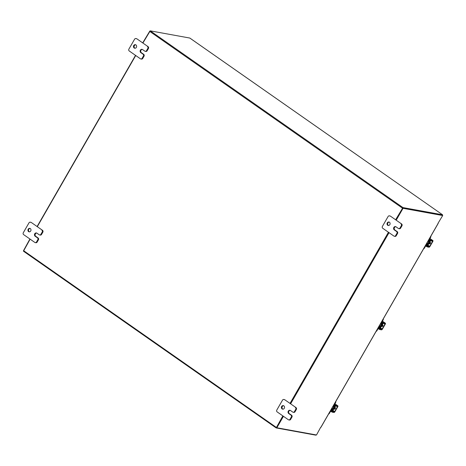 <?xml version="1.0" encoding="UTF-8"?>
<svg xmlns="http://www.w3.org/2000/svg" width="466" height="466" viewBox="0 0 466 466"><rect width="100%" height="100%" fill="white"/><g stroke="black" fill="none" stroke-linecap="round" stroke-linejoin="round"><path stroke-width="0.7" d="M29.451 231.882A1.794 1.579 100.3 0 1 30.08 228.427M30.331 228.567A1.794 1.579 100.3 0 1 28.572 231.625A1.794 1.579 100.3 0 1 30.331 228.567M36.686 233.041A1.794 1.579 -79.7 0 0 35.8 236.355L38.101 237.963A1.363 1.2 100.3 0 1 38.433 239.827L37.134 242.093A1.363 1.2 100.3 0 1 35.888 242.734L35.259 242.617A1.363 1.2 -79.7 0 0 36.505 241.982L37.134 242.093M38.433 239.827L37.804 239.716L36.505 241.982M35.259 242.617A1.363 1.2 -79.7 0 1 34.834 242.442L23.632 234.608A1.363 1.2 -79.7 0 1 23.3 232.744L29.003 222.83A1.363 1.2 -79.7 0 1 30.249 222.189L30.878 222.305A1.363 1.2 100.3 0 1 31.304 222.48L42.499 230.315A1.363 1.2 100.3 0 1 42.837 232.179L41.532 234.445A1.363 1.2 100.3 0 1 40.286 235.08L39.657 234.969A1.363 1.2 -79.7 0 0 40.903 234.328L41.532 234.445M42.837 232.179L42.208 232.062L40.903 234.328M31.304 222.48L42.499 230.315M42.208 232.062A1.363 1.2 -79.7 0 0 41.87 230.198M30.674 222.369A1.363 1.2 -79.7 0 0 30.249 222.189M37.804 239.716A1.363 1.2 -79.7 0 0 37.472 237.852L38.101 237.963M39.657 234.969A1.363 1.2 -79.7 0 1 39.231 234.788L36.936 233.181A1.794 1.579 -79.7 0 0 35.171 236.245L37.472 237.852M282.967 409.171A1.794 1.579 100.3 0 1 283.596 405.717M283.846 405.857A1.794 1.579 100.3 0 1 282.087 408.921A1.794 1.579 100.3 0 1 283.846 405.857M290.196 410.336A1.794 1.579 -79.7 0 0 289.316 413.651L291.611 415.258A1.363 1.2 100.3 0 1 291.949 417.122L290.644 419.388A1.363 1.2 100.3 0 1 289.398 420.023L288.769 419.913A1.363 1.2 -79.7 0 0 290.015 419.272L290.644 419.388M291.949 417.122L291.32 417.006L290.015 419.272M288.769 419.913A1.363 1.2 -79.7 0 1 288.343 419.732L277.148 411.903A1.363 1.2 -79.7 0 1 276.81 410.039L282.512 400.119A1.363 1.2 -79.7 0 1 283.765 399.484L284.394 399.595A1.363 1.2 100.3 0 1 284.813 399.776L296.015 407.604A1.363 1.2 100.3 0 1 296.347 409.468L295.048 411.734A1.363 1.2 100.3 0 1 293.796 412.375L293.166 412.259A1.363 1.2 -79.7 0 0 294.419 411.618L295.048 411.734M296.347 409.468L295.718 409.358L294.419 411.618M284.813 399.776L296.015 407.604M295.718 409.358A1.363 1.2 -79.7 0 0 295.386 407.488M284.184 399.659A1.363 1.2 -79.7 0 0 283.765 399.484M291.32 417.006A1.363 1.2 -79.7 0 0 290.982 415.142L291.611 415.258M293.166 412.259A1.363 1.2 -79.7 0 1 292.741 412.084L290.446 410.476A1.794 1.579 -79.7 0 0 288.687 413.534L290.982 415.142M135.053 48.243A1.794 1.579 100.3 0 1 135.682 44.783M135.932 44.922A1.794 1.579 100.3 0 1 134.167 47.986A1.794 1.579 100.3 0 1 135.932 44.922M142.281 49.402A1.794 1.579 -79.7 0 0 141.402 52.716L143.697 54.324A1.363 1.2 100.3 0 1 144.035 56.188L142.73 58.454A1.363 1.2 100.3 0 1 141.483 59.095L140.854 58.978A1.363 1.2 -79.7 0 0 142.101 58.337L142.73 58.454M144.035 56.188L143.406 56.071L142.101 58.337M140.854 58.978A1.363 1.2 -79.7 0 1 140.429 58.798L129.233 50.969A1.363 1.2 -79.7 0 1 128.896 49.105L134.598 39.191A1.363 1.2 -79.7 0 1 135.851 38.55L136.48 38.661A1.363 1.2 100.3 0 1 136.899 38.841L148.101 46.67A1.363 1.2 100.3 0 1 148.433 48.534L147.134 50.8A1.363 1.2 100.3 0 1 145.881 51.441L145.252 51.324A1.363 1.2 -79.7 0 0 146.505 50.689L147.134 50.8M148.433 48.534L147.804 48.423L146.505 50.689M136.899 38.841L148.101 46.67M147.804 48.423A1.363 1.2 -79.7 0 0 147.472 46.559M136.27 38.725A1.363 1.2 -79.7 0 0 135.851 38.55M143.406 56.071A1.363 1.2 -79.7 0 0 143.068 54.207L143.697 54.324M145.252 51.324A1.363 1.2 -79.7 0 1 144.827 51.149L142.532 49.542A1.794 1.579 -79.7 0 0 140.773 52.6L143.068 54.207M388.562 225.532A1.794 1.579 100.3 0 1 389.192 222.078M389.442 222.218A1.794 1.579 100.3 0 1 387.683 225.276A1.794 1.579 100.3 0 1 389.442 222.218M395.791 226.692A1.794 1.579 -79.7 0 0 394.912 230.012L397.213 231.614A1.363 1.2 100.3 0 1 397.545 233.478L396.246 235.744A1.363 1.2 100.3 0 1 394.993 236.384L394.364 236.268A1.363 1.2 -79.7 0 0 395.617 235.633L396.246 235.744M397.545 233.478L396.916 233.367L395.617 235.633M394.364 236.268A1.363 1.2 -79.7 0 1 393.945 236.093L382.743 228.264A1.363 1.2 -79.7 0 1 382.411 226.394L388.114 216.48A1.363 1.2 -79.7 0 1 389.36 215.84L389.99 215.956A1.363 1.2 100.3 0 1 390.415 216.131L401.61 223.965A1.363 1.2 100.3 0 1 401.948 225.829L400.643 228.095A1.363 1.2 100.3 0 1 399.397 228.736L398.768 228.62A1.363 1.2 -79.7 0 0 400.014 227.979L400.643 228.095M401.948 225.829L401.319 225.713L400.014 227.979M390.415 216.131L401.61 223.965M401.319 225.713A1.363 1.2 -79.7 0 0 400.981 223.849M389.786 216.02A1.363 1.2 -79.7 0 0 389.36 215.84M396.916 233.367A1.363 1.2 -79.7 0 0 396.583 231.503L397.213 231.614M398.768 228.62A1.363 1.2 -79.7 0 1 398.343 228.439L396.042 226.831A1.794 1.579 -79.7 0 0 394.283 229.895L396.583 231.503M442.508 215.379L442.578 214.809L189.802 38.049L150.227 30.843L142.893 43.035M316.222 434.929L315.808 435.157L276.181 427.934L23.457 251.191L30.121 239.145M395.617 219.771L402.95 207.586L442.525 214.785M402.688 208.04L442.269 215.251M388.446 232.249L290.021 403.416M282.845 415.888L276.181 427.934M37.297 226.674L135.722 55.506M402.601 208.11L395.815 219.911L402.647 208.034L403.038 208.308L396.211 220.185M388.644 232.388L290.219 403.55L388.644 232.388M283.439 416.301L276.851 427.765L276.454 427.485L283.043 416.027L276.489 427.491M276.146 427.887L23.457 251.191M320.73 427.2L316.507 434.982L276.851 427.765M437.976 223.371L442.7 215.531L403.038 208.308M402.647 208.034L442.7 215.531M321.051 427.002L320.911 427.328M389.034 232.662L290.609 403.83M276.251 427.363L23.527 250.621L29.923 239.011M37.099 226.534L135.524 55.367M142.695 42.895L149.813 31.071M428.172 240.846A1.433 1.258 100.3 0 1 426.792 243.24M430.823 236.227A0.862 0.757 100.3 0 1 430.765 237.06L429.11 239.332A1.328 0.583 125 0 0 428.97 240.532A1.328 0.583 125 0 0 429.081 240.573L429.914 240.736L429.85 241.254L428.487 240.299M428.068 244.557L428.382 244.615L430.17 241.312L429.85 241.254L428.068 244.557L427.438 244.941L426.279 244.132M430.17 241.312A1.258 0.553 125 0 0 430.421 240.654M429.361 239.973L430.765 237.06M430.45 237.002A0.862 0.757 -79.7 0 0 430.561 236.687M428.283 244.598A1.258 0.553 125 0 1 427.101 245.524L426.314 245.378L425.697 245.873L424.357 248.203A0.862 0.757 100.3 0 1 423.705 248.617M426.116 244.423L427.438 244.941M426.652 244.796A1.328 0.583 125 0 0 425.376 245.821L424.043 248.145L424.357 248.203M430.246 241.371L429.932 241.312M429.419 243.8A1.794 1.579 -79.7 0 0 430.38 242.413M429.227 243.671L429.39 243.782A1.008 0.885 -79.7 0 0 429.547 243.869A1.794 1.579 -79.7 0 0 430.456 242.803M428.889 243.735A1.794 1.579 -79.7 0 0 429.92 241.941M428.819 243.852A1.794 1.579 -79.7 0 0 430.06 241.697M429.099 243.741A1.008 0.885 -79.7 0 0 430.089 242.023M426.658 245.809L427.741 246.351L427.404 246.928L426.326 246.392L426.658 245.809L425.825 245.227M427.404 246.928L428.976 247.219A1.043 0.46 125 0 0 429.972 246.415L432.792 241.522A1.043 0.46 125 0 0 432.902 240.578A1.043 0.46 125 0 0 432.815 240.543L431.242 240.258L430.904 240.84L432.512 241.138L432.471 241.464L429.658 246.357L427.741 246.351M430.904 240.84L428.941 239.681M429.827 240.299L430.165 239.722L429.501 239.256M430.165 239.722L431.242 240.258M426.326 246.392L425.668 245.931M380.652 323.486A1.433 1.258 100.3 0 1 379.277 325.88M383.308 318.866A0.862 0.757 100.3 0 1 383.244 319.699L381.59 321.965A1.328 0.583 125 0 0 381.45 323.171A1.328 0.583 125 0 0 381.561 323.212L382.394 323.375L382.33 323.893L380.967 322.938M380.547 327.196L380.862 327.254L382.65 323.952L382.33 323.893L380.547 327.196L379.918 327.581L378.759 326.771M382.65 323.952A1.258 0.553 125 0 0 382.901 323.288M381.84 322.612L383.244 319.699M382.93 319.641A0.862 0.757 -79.7 0 0 383.04 319.327M380.763 327.231A1.258 0.553 125 0 1 379.58 328.163L378.794 328.017L378.176 328.513L376.843 330.843A0.862 0.757 100.3 0 1 376.184 331.256M378.596 327.062L379.918 327.581M379.132 327.435A1.328 0.583 125 0 0 377.862 328.454L376.522 330.784L376.843 330.843M382.732 324.01L382.411 323.952M381.899 326.439A1.794 1.579 -79.7 0 0 382.86 325.052M382.009 326.497A1.794 1.579 -79.7 0 0 382.935 325.443M381.369 326.375A1.794 1.579 -79.7 0 0 382.4 324.581M381.299 326.491A1.794 1.579 -79.7 0 0 382.539 324.336M381.578 326.381A1.008 0.885 -79.7 0 0 382.569 324.662M379.143 328.448L380.221 328.984L379.883 329.567L378.806 329.031L379.143 328.448L378.305 327.866M379.883 329.567L381.456 329.852A1.043 0.46 125 0 0 382.452 329.054L385.271 324.161A1.043 0.46 125 0 0 385.382 323.218A1.043 0.46 125 0 0 385.295 323.183L383.722 322.897L383.39 323.48L384.963 323.765L384.951 324.103L382.137 328.996L380.221 328.984M383.39 323.48L381.421 322.321M381.712 326.311L381.87 326.421A1.008 0.885 -79.7 0 0 382.027 326.509M382.306 322.938L382.644 322.356L381.986 321.895M382.644 322.356L383.722 322.897M378.806 329.031L378.147 328.571M333.132 406.119A1.433 1.258 100.3 0 1 331.757 408.513M335.788 401.506A0.862 0.757 100.3 0 1 335.73 402.339L335.409 402.28L334.07 404.605A1.328 0.583 125 0 0 333.93 405.804A1.328 0.583 125 0 0 334.04 405.851L334.873 406.014L334.815 406.533L333.446 405.577M333.027 409.83L333.347 409.888L335.13 406.591L334.815 406.533L333.027 409.83L332.398 410.22L331.244 409.41M335.13 406.591A1.258 0.553 125 0 0 335.38 405.927M334.32 405.245L335.73 402.339M335.409 402.28A0.862 0.757 -79.7 0 0 335.526 401.966M333.242 409.87A1.258 0.553 125 0 1 332.066 410.802L331.279 410.657L330.662 411.152L329.322 413.476A0.862 0.757 100.3 0 1 328.664 413.895M331.076 409.701L332.398 410.22M331.611 410.074A1.328 0.583 125 0 0 330.342 411.094L329.002 413.418L329.322 413.476M335.211 406.643L334.891 406.591M334.378 409.078A1.794 1.579 -79.7 0 0 335.345 407.692M334.192 408.944L334.349 409.061A1.008 0.885 -79.7 0 0 334.506 409.142A1.794 1.579 -79.7 0 0 335.421 408.082M333.848 409.008A1.794 1.579 -79.7 0 0 334.879 407.22M333.784 409.131A1.794 1.579 -79.7 0 0 335.019 406.975M334.064 409.02A1.008 0.885 -79.7 0 0 335.048 407.301M331.623 411.088L332.701 411.624L332.369 412.206L331.285 411.67L331.623 411.088L330.79 410.505M332.369 412.206L333.941 412.492A1.043 0.46 125 0 0 334.938 411.694L337.751 406.795A1.043 0.46 125 0 0 337.862 405.857A1.043 0.46 125 0 0 337.774 405.822L336.202 405.537L335.87 406.113L337.442 406.404L337.431 406.736L334.617 411.635L332.701 411.624M335.87 406.113L333.901 404.96M334.792 405.577L335.124 404.995L334.466 404.535M335.124 404.995L336.202 405.537M331.285 411.67L330.627 411.21M35.8 236.355L35.171 236.245M289.316 413.651L288.687 413.534M141.402 52.716L140.773 52.6M394.912 230.012L394.283 229.895M402.95 207.586L150.227 30.843M402.35 208.069L149.627 31.327M320.998 427.089L438.122 223.406M427.147 243.322A1.433 1.258 -79.7 0 0 428.242 240.724M428.324 240.578A1.573 1.386 100.3 0 1 428.755 242.769A1.573 1.386 100.3 0 1 426.78 243.264M426.617 243.543L427.986 244.499M429.314 246.636L427.538 245.396M432.815 240.543L429.926 238.522M432.471 241.464L431.819 241.004M427.881 245.116L429.658 246.357M379.627 325.955A1.433 1.258 -79.7 0 0 380.722 323.363M380.804 323.218A1.573 1.386 100.3 0 1 381.24 325.402A1.573 1.386 100.3 0 1 379.26 325.903M379.097 326.183L380.466 327.138M381.794 329.276L380.023 328.035M385.295 323.183L382.405 321.161M384.951 324.103L384.299 323.643M380.361 327.755L382.137 328.996M332.107 408.595A1.433 1.258 -79.7 0 0 333.202 406.002M333.283 405.857A1.573 1.386 100.3 0 1 333.72 408.041A1.573 1.386 100.3 0 1 331.74 408.542M331.582 408.822L332.945 409.777M334.273 411.909L332.503 410.674M337.774 405.822L334.885 403.801M337.431 406.736L336.778 406.282M332.841 410.395L334.617 411.635M189.854 38.066L442.578 214.809M438.203 223.395L321.08 427.077M428.528 240.223L428.97 240.532M432.902 240.578L429.937 238.505M381.007 322.862L381.45 323.171M385.382 323.218L382.417 321.144M333.493 405.502L333.93 405.804M337.862 405.857L334.897 403.783"/></g></svg>
